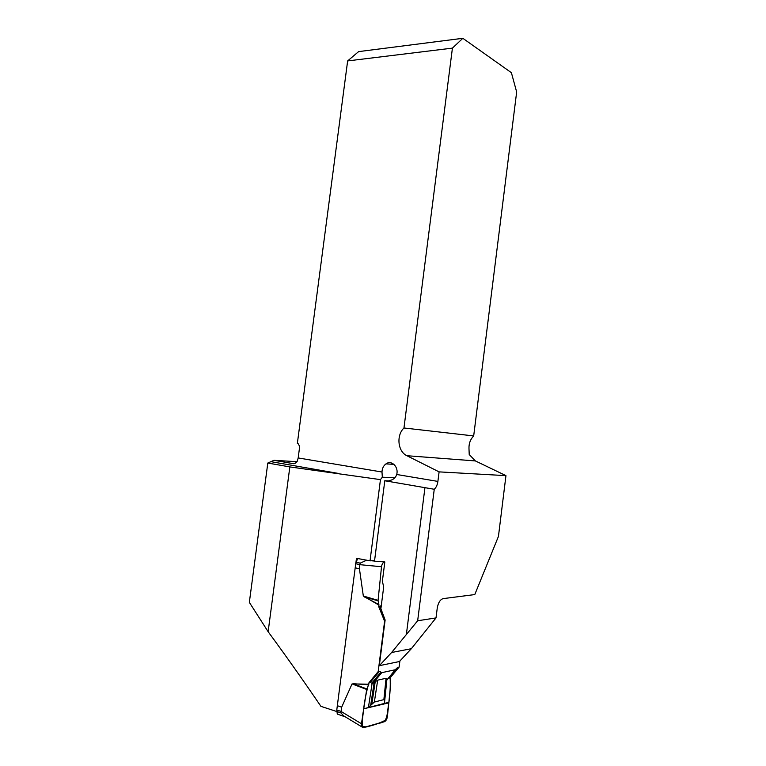 <?xml version="1.0" encoding="UTF-8"?>
<svg xmlns="http://www.w3.org/2000/svg" width="766" height="766" viewBox="0 0 766 766"><rect width="100%" height="100%" fill="white"/><g stroke="black" fill="none" stroke-linecap="round" stroke-linejoin="round"><path stroke-width="1.15" d="M452.419 48.124L462.836 38.3L511.391 72.693L516.657 91.997L473.685 435.931C470.362 439.339 468.792 443.562 468.983 448.627L469.223 454.525L475.389 460.931L505.953 475.638L498.446 536.411L474.776 594.579L443.131 598.629C440.191 599.519 438.229 602.66 437.252 608.06L436.017 617.923L411.332 648.716L399.402 661.537L379.314 665.683L385.126 620.01L380.894 608.731L383.68 586.986L382.378 581.193L384.829 561.947L374.507 561.172L384.8 480.751L434.255 489.273C436.16 487.569 437.376 484.945 437.893 481.412L439.1 471.875L406.88 455.713C397.774 451.605 396.118 435.366 403.96 427.983L452.419 48.124L347.64 60.926L297.342 443.514L298.108 443.629L299.688 446.454L298.185 457.944L381.985 472.019C382.138 468.447 383.469 465.738 385.987 463.88L393.973 464.378M505.953 475.638L439.1 471.875M436.017 617.923L417.661 620.757L434.255 489.273M417.661 620.757L391.608 652.498L379.314 665.683M406.382 634.392L424.948 487.655M381.985 472.019L382.33 477.199L380.453 479.621L289.835 466.915L268.138 631.711C285.603 655.437 303.202 680.323 320.935 706.357L336.714 711.509M380.453 479.621L370.035 560.836L356.477 558.29L356.046 561.66M268.138 631.711L249.343 602.373L267.803 463.037L273.941 460.318L293.914 463.736M289.835 466.915L267.803 463.037M388.515 480.933L391.809 479.899C394.251 478.817 395.888 477.017 396.702 474.489C398.885 466.915 391.493 459.696 385.987 463.88M473.685 435.931L403.96 427.983M374.593 560.54L370.035 560.836M298.185 457.944L297.122 461.582L294.91 463.507L293.55 463.708M347.64 60.926L358.612 51.619L462.836 38.3M297.074 461.687L273.941 460.318M382.33 477.199L394.844 477.764M388.659 480.904L384.8 480.751M411.332 648.716L391.608 652.498M383.086 561.813L384.666 561.957C383.019 562.368 381.975 563.958 381.516 566.735L359.876 564.676L359.445 568.832L363.323 596.015L378.921 605.102L378.73 606.662L384.886 621.944M359.445 568.832L355.194 567.807L336.781 709.948L337.289 714.084L338.878 714.659M399.9 661.01L399.124 667.081L390.124 677.853L390.737 683.847L387.395 716.545C386.954 719.284 385.93 721.017 384.321 721.744L363.524 727.633L361.791 726.838L361.456 723.736L366.694 689.477L352.054 683.914L341.665 707.181L337.433 705.735M352.054 683.914L368.829 684.191L369.03 682.621L378.193 671.562L384.503 622.002M337.289 714.084L344.26 716.507L340.937 712.916L336.714 711.451M361.456 723.736L341.004 711.413L336.781 709.948M340.937 712.916L341.665 707.181M357.866 558.606L355.931 562.148L355.194 567.807M366.081 560.463L360.192 563.144L355.931 562.148M374.526 561.038L371.328 560.75M355.615 563.671L359.876 564.676L360.192 563.144M381.516 566.735L378.069 600.372L378.921 605.102M399.124 667.081L397.611 667.445L395.246 669.752L381.755 672.672L379.496 671.284L378.193 671.562M381.755 672.672L373.042 683.167L372.075 683.54L370.342 682.324L369.03 682.621C366.32 691.775 364.453 701.177 363.429 710.838C362.002 717.627 361.839 723.248 362.931 727.69L384.915 721.476C387.136 716.248 388.381 710.503 388.649 704.251C390.038 694.839 390.536 686.039 390.124 677.853L388.601 678.236L397.525 667.54M395.246 669.752L387.213 679.653M373.042 683.167L377.686 680.16L386.054 678.274L386.763 678.829M381.286 605.676L378.73 606.662M386.811 680.179L384.436 703.418L368.408 707.564L372.075 683.54M366.694 689.477L368.829 684.191M366.837 688.95L353.892 684.038L354.055 683.473M368.666 684.766L353.04 683.712M368.408 707.564L370.677 705.342L374.181 682.353M384.436 703.418L384.532 700.651L383.871 699.636L374.354 702.049L370.677 705.342M378.088 600.87L365.056 597.001L365.066 597.537M378.911 604.566L364.195 596.752M363.745 708.77L388.86 702.278L386.859 718.747C382.981 723.851 378.414 722.798 374.067 724.655C369.882 725.191 364.492 729.146 361.456 725.862L363.745 708.77L361.552 726.254L366.138 726.896C373.109 725.507 379.869 723.114 386.399 719.734L388.793 702.862L363.745 708.77M396.702 474.489L437.893 481.412M338.208 473.388L271.671 461.793M406.88 455.713L475.389 460.931M344.317 716.555L345.466 716.947M378.069 600.372L363.323 596.015M379.496 671.284L370.342 682.324M371.769 683.167L380.913 672.155M397.889 667.339L388.879 678.14M385.126 620.039L380.013 606.5M371.816 704.098L375.254 681.539M383.871 699.636L386.054 678.274M374.354 702.049L377.686 680.16M384.542 700.536L386.744 678.944M361.791 726.838L342.938 715.415M395.467 669.637L386.706 680.122M384.532 700.651L386.753 678.896"/></g></svg>
